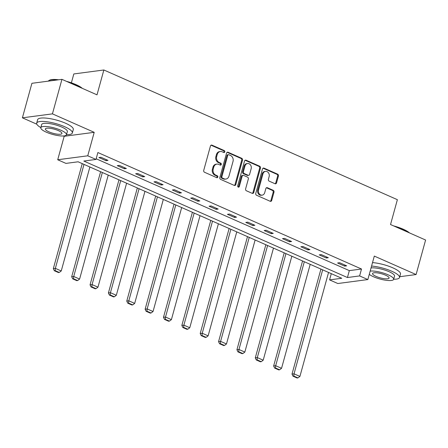 <?xml version="1.0" encoding="UTF-8"?>
<svg xmlns="http://www.w3.org/2000/svg" width="448" height="448" viewBox="0 0 448 448"><rect width="100%" height="100%" fill="white"/><g stroke="black" fill="none" stroke-linecap="round" stroke-linejoin="round"><path stroke-width="0.67" d="M224.801 151.883A1.019 0.846 82.5 0 0 224.252 150.573L211.977 145.152A1.45 1.21 82.5 0 0 210.448 145.998L203.728 170.391A1.45 1.21 82.5 0 0 204.512 172.256L216.787 177.682A1.019 0.846 82.5 0 0 217.308 175.784L215.718 175.084A4.648 3.87 82.5 0 1 213.214 169.114L213.774 167.082A4.648 3.87 82.5 0 1 216.866 164.108A4.648 3.87 82.5 0 1 218.669 164.377L220.259 165.077A1.019 0.846 82.5 0 0 220.78 163.178L219.19 162.478A4.648 3.87 82.5 0 1 216.686 156.509L217.246 154.476A4.648 3.87 82.5 0 1 220.338 151.502A4.648 3.87 82.5 0 1 222.141 151.771L223.731 152.471A1.019 0.846 82.5 0 0 224.801 151.883M223.698 152.46A1.019 0.846 82.5 0 0 223.44 150.679L211.165 145.258A1.45 1.21 82.5 0 0 211.019 145.208M216.754 177.671A1.019 0.846 82.5 0 0 216.496 175.89L214.906 175.19L215.718 175.084M220.226 165.066A1.019 0.846 82.5 0 0 219.968 163.285L218.378 162.585L219.19 162.478M275.016 183.725A1.45 1.21 82.5 0 0 276.545 182.879L278.432 176.036A1.45 1.21 82.5 0 0 277.648 174.171L264.018 168.146A1.45 1.21 82.5 0 0 262.489 168.991L255.769 193.39A1.45 1.21 82.5 0 0 256.553 195.255L270.183 201.275A1.45 1.21 82.5 0 0 271.712 200.43L273.991 192.164A1.45 1.21 82.5 0 0 273.207 190.299L267.372 187.718A1.45 1.21 82.5 0 0 265.843 188.563L264.718 192.668A3.886 3.237 82.5 0 1 262.136 195.149A3.886 3.237 82.5 0 1 258.535 189.935L262.959 173.874A3.886 3.237 82.5 0 1 265.541 171.388A3.886 3.237 82.5 0 1 269.142 176.602L268.402 179.278A1.45 1.21 82.5 0 0 269.186 181.149L275.016 183.725M359.61 275.923L367.847 279.563L337.814 283.522L329.577 279.882L341.751 278.275L78.126 161.795L65.951 163.397L57.714 159.757L87.746 155.803L95.984 159.443L83.81 161.045L347.435 277.53L359.61 275.923L361.508 269.018L97.882 152.538L95.984 159.443M61.942 79.346L52.433 113.865L22.4 117.824L31.909 83.306L61.942 79.346L97.009 94.842L103.858 69.989L397.376 199.679L390.527 224.532L425.6 240.027L416.091 274.551L374.31 256.088L367.847 279.563M63.482 135.974L64.182 136.287L94.209 132.328L52.433 113.865M94.209 132.328L87.746 155.803M242.508 160.16A1.45 1.21 82.5 0 0 241.724 158.295L228.094 152.27A1.45 1.21 82.5 0 0 226.565 153.115L219.845 177.514A1.45 1.21 82.5 0 0 220.623 179.379L234.259 185.405A1.45 1.21 82.5 0 0 235.788 184.559L242.508 160.16L241.696 160.266A1.45 1.21 82.5 0 0 240.912 158.402L227.282 152.376A1.45 1.21 82.5 0 0 227.136 152.326M246.058 160.21L259.689 166.23A1.45 1.21 82.5 0 1 260.467 168.095L253.747 192.494A1.45 1.21 82.5 0 1 252.218 193.34L246.389 190.764A1.45 1.21 82.5 0 1 245.605 188.894L248.332 179.004A1.45 1.21 82.5 0 0 247.548 177.134L243.678 175.426A1.45 1.21 82.5 0 0 242.15 176.271L239.31 186.57A1.019 0.846 82.5 0 1 237.698 185.858L244.53 161.056A1.45 1.21 82.5 0 1 246.058 160.21L245.246 160.317L258.877 166.337L259.689 166.23M399.745 276.702L416.091 274.551M103.858 69.989L73.825 73.948L71.378 82.83M96.169 158.766L349.334 270.626L361.508 269.018M98.918 157.534L105.974 160.653L108.007 160.384L100.946 157.265L98.918 157.534M117.275 165.642L124.337 168.762L126.364 168.498L119.302 165.379L117.275 165.642M135.638 173.757L142.694 176.876L144.726 176.607L137.665 173.488L135.638 173.757M153.994 181.871L161.056 184.99L163.083 184.722L156.022 181.602L153.994 181.871M172.357 189.98L179.413 193.099L181.446 192.836L174.384 189.711L172.357 189.98M190.714 198.094L197.775 201.214L199.802 200.945L192.741 197.826L190.714 198.094M209.07 206.203L216.132 209.322L218.165 209.059L211.103 205.94L209.07 206.203M227.433 214.318L234.494 217.437L236.522 217.168L229.46 214.049L227.433 214.318M245.79 222.426L252.851 225.551L254.884 225.282L247.822 222.163L245.79 222.426M264.152 230.541L271.214 233.66L273.241 233.397L266.179 230.272L264.152 230.541M282.509 238.655L289.57 241.774L291.603 241.506L284.542 238.386L282.509 238.655M300.871 246.764L307.933 249.883L309.96 249.62L302.898 246.501L300.871 246.764M319.228 254.878L326.29 257.998L328.322 257.729L321.261 254.61L319.228 254.878M337.59 262.987L344.652 266.112L346.679 265.843L339.618 262.724L337.59 262.987M331.29 273.655L329.577 279.882M64.182 136.287L57.714 159.757M22.4 117.824L36.837 124.202M349.334 270.626L347.435 277.53M105.974 160.653L106.266 159.617M124.337 168.762L124.622 167.726M142.694 176.876L142.985 175.84M161.056 184.99L161.342 183.949M179.413 193.099L179.698 192.063M197.775 201.214L198.061 200.178M216.132 209.322L216.418 208.286M234.494 217.437L234.78 216.401M252.851 225.551L253.137 224.51M271.214 233.66L271.499 232.624M289.57 241.774L289.856 240.738M307.933 249.883L308.218 248.847M326.29 257.998L326.575 256.962M344.652 266.112L344.938 265.07M220.338 151.502L219.526 151.609A4.648 3.87 82.5 0 0 216.44 154.582L217.246 154.476M218.378 162.585A4.648 3.87 82.5 0 1 215.88 156.615L216.44 154.582M216.866 164.108L216.054 164.214A4.648 3.87 82.5 0 0 212.968 167.188L213.774 167.082M214.906 175.19A4.648 3.87 82.5 0 1 212.408 169.221L212.968 167.188M234.405 185.455A1.45 1.21 82.5 0 0 234.976 184.666L241.696 160.266M228.838 154.734A1.019 0.846 82.5 0 0 227.769 155.322L221.872 176.736A1.019 0.846 82.5 0 0 222.421 178.041L224.095 178.786A4.648 3.87 82.5 0 0 225.898 179.054A4.648 3.87 82.5 0 0 228.984 176.081L233.016 161.442A4.648 3.87 82.5 0 0 230.513 155.473L228.838 154.734M228.446 154.672L227.634 154.778A1.019 0.846 82.5 0 0 226.957 155.428L227.769 155.322M225.898 179.054L225.086 179.161A4.648 3.87 82.5 0 1 223.283 178.892L221.609 178.153A1.019 0.846 82.5 0 1 221.06 176.842L226.957 155.428M252.364 193.39A1.45 1.21 82.5 0 0 252.935 192.601L259.655 168.207A1.45 1.21 82.5 0 0 258.877 166.337M243.113 175.342L242.306 175.448A1.45 1.21 82.5 0 0 241.338 176.378L238.498 186.676L239.31 186.57M238.213 187.152A1.019 0.846 82.5 0 0 238.498 186.676M251.16 168.734A3.886 3.237 82.5 0 0 247.559 163.52A3.886 3.237 82.5 0 0 244.978 166.006L243.421 171.662A1.45 1.21 82.5 0 0 244.199 173.527L248.069 175.241A1.45 1.21 82.5 0 0 249.598 174.395L251.16 168.734M247.559 163.52L246.747 163.626A3.886 3.237 82.5 0 0 244.166 166.113L244.978 166.006M248.634 175.325L247.822 175.431A1.45 1.21 82.5 0 1 247.257 175.347L243.387 173.634A1.45 1.21 82.5 0 1 242.609 171.769L244.166 166.113M265.541 171.388L264.729 171.494A3.886 3.237 82.5 0 0 262.147 173.981L262.959 173.874M262.136 195.149L261.324 195.255A3.886 3.237 82.5 0 1 257.723 190.042L262.147 173.981M270.329 201.331A1.45 1.21 82.5 0 0 270.9 200.536L273.179 192.27A1.45 1.21 82.5 0 0 272.395 190.406L266.56 187.83A1.45 1.21 82.5 0 0 266.414 187.774M275.167 183.775A1.45 1.21 82.5 0 0 275.733 182.986L277.62 176.142A1.45 1.21 82.5 0 0 276.842 174.278L263.206 168.252A1.45 1.21 82.5 0 0 263.06 168.202M82.253 163.621L53.329 268.632L55.362 268.363L84 164.388M89.886 166.986L61.242 270.962L59.259 272.446L55.138 270.626L54.326 270.732L58.447 272.552L59.259 272.446M55.138 270.626L55.362 268.363L61.242 270.962M54.326 270.732L53.329 268.632M57.428 79.94A18.491 4.631 -164.6 0 0 49.101 80.45L49.622 80.175A18.049 4.519 15.4 0 1 58.615 79.783M66.472 81.351A18.049 4.519 15.4 0 1 76.02 84.627A18.049 4.519 15.4 0 1 82.292 88.34M81.654 88.06A18.491 4.631 -164.6 0 0 76.149 85.008A18.491 4.631 -164.6 0 0 68.499 82.247M49.101 80.45A18.491 4.631 -164.6 0 0 48.3 81.144M66.5 134.68A18.491 4.631 -164.6 0 0 72.346 132.961A18.491 4.631 -164.6 0 0 64.663 126.711A18.491 4.631 -164.6 0 0 46.76 121.738A18.491 4.631 -164.6 0 0 36.686 123.138A18.491 4.631 -164.6 0 0 40.83 127.613M72.346 132.961L73.293 129.506A18.491 4.631 -164.6 0 0 65.615 123.262A18.491 4.631 -164.6 0 0 47.706 118.289A18.491 4.631 -164.6 0 0 37.638 119.683L36.686 123.138M40.807 127.686L41.681 124.51A13.317 3.332 15.4 0 1 48.933 123.508A13.317 3.332 15.4 0 1 61.824 127.086A13.317 3.332 15.4 0 1 67.351 131.583L66.478 134.758A13.317 3.332 -164.6 0 0 60.945 130.262A13.317 3.332 -164.6 0 0 48.054 126.683A13.317 3.332 -164.6 0 0 40.807 127.686A13.317 3.332 -164.6 0 0 46.334 132.188A13.317 3.332 -164.6 0 0 59.226 135.766A13.317 3.332 -164.6 0 0 66.478 134.758M48.933 131.846A8.579 2.15 -164.6 0 0 57.243 134.154A8.579 2.15 -164.6 0 0 61.914 133.504A8.579 2.15 -164.6 0 0 58.346 130.603A8.579 2.15 -164.6 0 0 50.042 128.296A8.579 2.15 -164.6 0 0 45.371 128.946A8.579 2.15 -164.6 0 0 48.933 131.846M393.652 225.915A18.049 4.519 15.4 0 1 403.194 229.191A18.049 4.519 15.4 0 1 409.466 232.898M408.834 232.618A18.491 4.631 -164.6 0 0 403.323 229.572A18.491 4.631 -164.6 0 0 395.679 226.806M393.674 279.244A18.491 4.631 -164.6 0 0 399.521 277.519A18.491 4.631 -164.6 0 0 391.838 271.275A18.491 4.631 -164.6 0 0 371.566 266.062M399.521 277.519L400.473 274.07A18.491 4.631 -164.6 0 0 392.79 267.82A18.491 4.631 -164.6 0 0 372.518 262.606M371.05 267.938A13.317 3.332 15.4 0 1 388.998 271.65A13.317 3.332 15.4 0 1 394.531 276.147L393.652 279.322A13.317 3.332 -164.6 0 0 388.125 274.826A13.317 3.332 -164.6 0 0 370.171 271.113M369.281 274.35A13.317 3.332 -164.6 0 0 373.514 276.752A13.317 3.332 -164.6 0 0 386.406 280.33A13.317 3.332 -164.6 0 0 393.652 279.322M376.113 276.405A8.579 2.15 -164.6 0 0 384.418 278.712A8.579 2.15 -164.6 0 0 389.088 278.068A8.579 2.15 -164.6 0 0 385.526 275.167A8.579 2.15 -164.6 0 0 377.216 272.86A8.579 2.15 -164.6 0 0 372.546 273.51A8.579 2.15 -164.6 0 0 376.113 276.405M100.615 171.73L71.691 276.741L73.718 276.472L102.357 172.502M108.242 175.101L79.604 279.076L77.616 280.56L73.5 278.74L72.688 278.846L76.804 280.666L77.616 280.56M73.5 278.74L73.718 276.472L79.604 279.076M72.688 278.846L71.691 276.741M118.972 179.844L90.048 284.855L92.081 284.586L120.719 180.611M126.605 183.215L97.961 287.185L95.978 288.669L91.857 286.849L91.045 286.961L95.166 288.781L95.978 288.669M91.857 286.849L92.081 284.586L97.961 287.185M91.045 286.961L90.048 284.855M137.334 187.953L108.41 292.964L110.438 292.701L139.076 188.726M144.962 191.324L116.323 295.299L114.335 296.783L110.219 294.963L109.407 295.07L113.523 296.89L114.335 296.783M110.219 294.963L110.438 292.701L116.323 295.299M109.407 295.07L108.41 292.964M155.691 196.067L126.767 301.078L128.8 300.81L157.438 196.84M163.324 199.438L134.68 303.408L132.698 304.898L128.576 303.078L127.764 303.184L131.886 305.004L132.698 304.898M128.576 303.078L128.8 300.81L134.68 303.408M127.764 303.184L126.767 301.078M174.054 204.182L145.13 309.193L147.157 308.924L175.795 204.949M181.681 207.547L153.042 311.522L151.054 313.006L146.938 311.186L146.126 311.293L150.242 313.113L151.054 313.006M146.938 311.186L147.157 308.924L153.042 311.522M146.126 311.293L145.13 309.193M192.41 212.29L163.486 317.302L165.519 317.033L194.158 213.063M200.043 215.662L171.399 319.637L169.417 321.121L165.295 319.301L164.483 319.407L168.605 321.227L169.417 321.121M165.295 319.301L165.519 317.033L171.399 319.637M164.483 319.407L163.486 317.302M210.773 220.405L181.849 325.416L183.876 325.147L212.514 221.172M218.4 223.776L189.762 327.746L187.774 329.23L183.658 327.41L182.846 327.522L186.962 329.342L187.774 329.23M183.658 327.41L183.876 325.147L189.762 327.746M182.846 327.522L181.849 325.416M229.13 228.514L200.206 333.525L202.238 333.262L230.877 229.286M236.762 231.885L208.118 335.86L206.136 337.344L202.014 335.524L201.202 335.63L205.324 337.45L206.136 337.344M202.014 335.524L202.238 333.262L208.118 335.86M201.202 335.63L200.206 333.525M247.492 236.628L218.568 341.639L220.595 341.37L249.234 237.401M255.119 239.999L226.481 343.969L224.493 345.458L220.377 343.638L219.565 343.745L223.681 345.565L224.493 345.458M220.377 343.638L220.595 341.37L226.481 343.969M219.565 343.745L218.568 341.639M265.849 244.742L236.925 349.754L238.958 349.485L267.596 245.51M273.482 248.108L244.838 352.083L242.855 353.567L238.734 351.747L237.922 351.854L242.043 353.674L242.855 353.567M238.734 351.747L238.958 349.485L244.838 352.083M237.922 351.854L236.925 349.754M284.211 252.851L255.287 357.862L257.314 357.594L285.953 253.624M291.838 256.222L263.2 360.198L261.212 361.682L257.096 359.862L256.284 359.968L260.4 361.788L261.212 361.682M257.096 359.862L257.314 357.594L263.2 360.198M256.284 359.968L255.287 357.862M302.568 260.966L273.644 365.977L275.677 365.708L304.315 261.733M310.201 264.337L281.557 368.306L279.574 369.79L275.453 367.97L274.641 368.082L278.762 369.902L279.574 369.79M275.453 367.97L275.677 365.708L281.557 368.306M274.641 368.082L273.644 365.977M320.93 269.074L292.006 374.086L294.034 373.822L322.672 269.847M328.558 272.446L299.919 376.421L297.931 377.905L293.815 376.085L293.003 376.191L297.119 378.011L297.931 377.905M293.815 376.085L294.034 373.822L299.919 376.421M293.003 376.191L292.006 374.086M223.44 150.679L224.252 150.573M216.496 175.89L217.308 175.784M219.968 163.285L220.78 163.178M215.88 156.615L216.686 156.509M212.408 169.221L213.214 169.114M211.165 145.258L211.977 145.152M234.976 184.666L235.788 184.559M227.282 152.376L228.094 152.27M240.912 158.402L241.724 158.295M221.06 176.842L221.872 176.736M221.609 178.153L222.421 178.041M223.283 178.892L224.095 178.786M259.655 168.207L260.467 168.095M252.935 192.601L253.747 192.494M241.338 176.378L242.15 176.271M242.609 171.769L243.421 171.662M243.387 173.634L244.199 173.527M247.257 175.347L248.069 175.241M257.723 190.042L258.535 189.935M266.56 187.83L267.372 187.718M272.395 190.406L273.207 190.299M273.179 192.27L273.991 192.164M270.9 200.536L271.712 200.43M263.206 168.252L264.018 168.146M276.842 174.278L277.648 174.171M277.62 176.142L278.432 176.036M275.733 182.986L276.545 182.879"/></g></svg>
